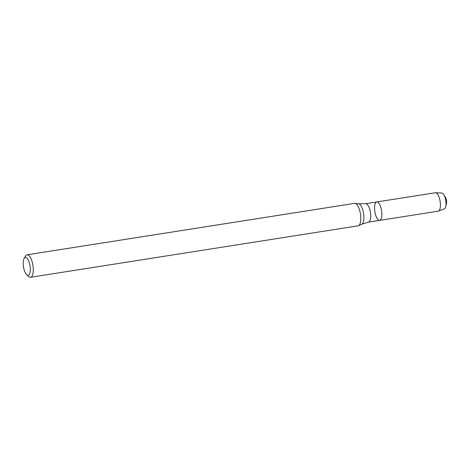 <?xml version="1.0" encoding="UTF-8"?>
<svg xmlns="http://www.w3.org/2000/svg" width="470" height="470" viewBox="0 0 470 470"><rect width="100%" height="100%" fill="white"/><g stroke="black" fill="none" stroke-linecap="round" stroke-linejoin="round"><path stroke-width="0.7" d="M376.758 201.947A9.324 3.39 81.1 0 1 381.552 210.636A9.324 3.39 81.1 0 1 379.654 220.377A9.324 3.39 81.1 0 1 378.955 220.295A9.324 3.39 81.1 0 1 374.731 210.766A9.324 3.39 81.1 0 1 376.758 201.947A9.324 3.39 81.1 0 1 381.552 210.636A9.324 3.39 81.1 0 1 379.654 220.377L438.228 211.177A9.324 3.39 81.1 0 0 438.475 211.112A9.324 3.39 81.1 0 0 440.126 201.436A9.324 3.39 81.1 0 0 435.59 192.735A9.324 3.39 81.1 0 0 435.332 192.747L365.601 203.704A9.324 3.39 81.1 0 1 370.395 212.387A9.324 3.39 81.1 0 1 368.498 222.128L379.654 220.377M24.193 258.294L25.639 255.95A11.362 4.13 81.1 0 1 27.09 254.811L354.615 203.363A11.362 4.13 81.1 0 1 355.05 203.357A11.362 4.13 81.1 0 1 360.455 213.95A11.362 4.13 81.1 0 1 358.557 225.688A11.362 4.13 81.1 0 1 358.14 225.817L30.62 277.265A11.362 4.13 81.1 0 1 29.769 277.165A11.362 4.13 81.1 0 1 28.887 276.624L26.79 274.838A9.089 3.302 81.1 0 1 23.5 266.878A9.089 3.302 81.1 0 1 24.193 258.294A9.089 3.302 81.1 0 1 29.869 264.963A9.089 3.302 81.1 0 1 27.495 275.267A9.089 3.302 81.1 0 1 26.79 274.838M27.09 254.811A11.362 4.13 81.1 0 1 32.935 265.397A11.362 4.13 81.1 0 1 30.62 277.265M435.59 192.735L441.865 193.053A8.037 2.92 81.1 0 1 443.921 194.844L445.63 197.747A3.789 1.375 81.1 0 1 446.5 203.263L445.76 206.553A8.037 2.92 81.1 0 1 444.356 208.886L438.475 211.112M443.921 194.844A8.037 2.92 81.1 0 1 445.76 206.553M365.601 203.704L358.622 203.81A10.358 3.76 81.1 0 1 363.551 213.468A10.358 3.76 81.1 0 1 361.818 224.167L358.557 225.688M368.498 222.128L361.818 224.167M358.622 203.81L355.05 203.357"/></g></svg>

